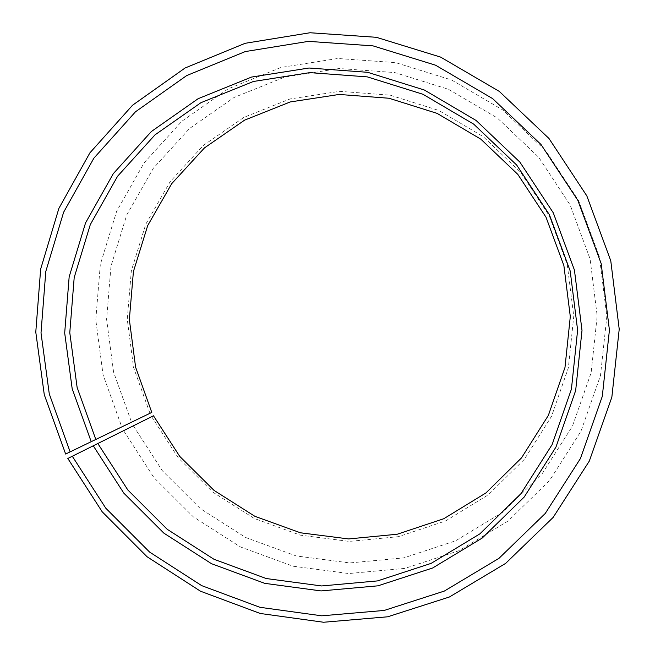 <?xml version="1.0" encoding="UTF-8"?>
<svg xmlns="http://www.w3.org/2000/svg" width="655" height="655" viewBox="0 0 655 655"><rect width="100%" height="100%" fill="white"/><g stroke="black" fill="none" stroke-linecap="round" stroke-linejoin="round"><path stroke-width="0.49" stroke-dasharray="3.27 2.46" d="M153.466 415.786L67.825 458.475M123.697 430.826L153.933 477.61L193.43 516.934L240.483 546.966L293.039 566.198L348.73 573.543L404.97 568.384L458.999 550.683L508.067 521.02L549.504 480.598L580.944 431.309L600.479 375.61L606.825 316.439L599.456 257.022L578.668 200.676L545.803 150.83L502.639 109.884L451.631 80L395.645 62.634L337.734 58.483L280.962 67.473L228.169 88.843L181.885 121.216L144.174 162.784L116.631 211.344L100.313 264.538L95.777 319.853L103.072 374.799L121.773 426.937M133.391 425.947L162.465 470.912L200.455 508.698L245.707 537.526L296.232 555.948L349.745 562.932L403.75 557.896L455.602 540.817L502.655 512.267L542.356 473.434L572.462 426.118L591.146 372.687L597.188 315.956L590.098 259.003L570.161 205.015L538.672 157.233L497.317 117.966L448.446 89.276L394.769 72.566L339.224 68.513L284.737 77.061L234.031 97.497L189.532 128.519L153.262 168.384L126.734 215.012L110.998 266.102L106.593 319.272L113.577 372.089L131.549 422.213M151.649 416.711L178.217 457.763L212.94 492.224L254.279 518.465L300.408 535.168L349.221 541.407L398.412 536.666L445.572 520.962L488.294 494.844L524.287 459.425L551.518 416.351L568.368 367.791L573.764 316.283L567.271 264.612L549.168 215.634L520.619 172.265L483.136 136.592L438.817 110.458L390.11 95.163L339.642 91.34L290.067 98.954L243.865 117.392L203.263 145.508L170.095 181.738L145.795 224.19L131.344 270.769L127.242 319.288L133.571 367.52L149.962 413.297"/><path stroke-width="0.98" d="M65.639 454.038L44.27 394.662L35.779 332.093L40.659 269.066L58.885 208.388L89.891 152.869L132.531 105.242L185.07 68.005L245.183 43.296L310.028 32.75L376.347 37.302L440.61 57.1L499.266 91.381L548.972 138.475L586.831 195.878L610.771 260.772L619.221 329.17L611.852 397.184L589.32 461.063L553.148 517.409L505.586 563.423L449.412 596.992L387.686 616.797L323.586 622.25L260.215 613.473L200.495 591.211L147.064 556.75L102.205 511.809L67.825 458.475L153.466 415.786L179.707 456.347L214.021 490.382L254.869 516.304L300.44 532.793L348.648 538.934L397.233 534.234L443.803 518.711L485.977 492.904L521.503 457.91L548.366 415.376L564.987 367.43L570.3 316.578L563.881 265.57L546.016 217.214L517.835 174.402L480.835 139.171L437.082 113.372L389.005 98.25L339.184 94.451L290.222 101.951L244.593 120.143L204.483 147.891L171.716 183.662L147.703 225.582L133.407 271.596L129.354 319.534L135.601 367.185L151.796 412.413L65.639 454.038L151.796 412.413M97.718 443.32L127.856 490.005L167.181 529.273L213.997 559.288L266.266 578.545L321.621 585.955L377.501 580.911L431.162 563.357L479.861 533.874L520.962 493.665L552.116 444.606L571.422 389.135L577.62 330.177L570.186 270.957L549.43 214.774L516.689 165.044L473.729 124.163L422.991 94.287L367.324 76.881L309.782 72.631L253.379 81.482L200.954 102.679L155.006 134.864L117.605 176.211L90.316 224.567L74.195 277.548L69.782 332.666L77.126 387.441L95.802 439.44M93.157 445.621L123.82 493.141L163.848 533.129L211.499 563.701L264.71 583.343L321.073 590.925L377.976 585.824L432.652 567.991L482.285 537.992L524.18 497.055L555.956 447.07L575.663 390.544L582 330.456L574.435 270.081L553.279 212.81L519.89 162.121L476.087 120.454L424.366 90.022L367.627 72.304L308.988 68.014L251.528 77.069L198.137 98.7L151.37 131.516L113.307 173.649L85.551 222.905L69.16 276.852L64.689 332.977L72.181 388.734L91.201 441.667M72.263 456.191L105.807 508.223L149.569 552.05L201.699 585.635L259.945 607.308L321.728 615.815L384.198 610.444L444.311 591.08L498.995 558.314L545.255 513.454L580.42 458.549L602.297 396.34L609.42 330.12L601.167 263.547L577.849 200.373L541.005 144.493L492.65 98.618L435.575 65.205L373.023 45.875L308.448 41.363L245.281 51.565L186.7 75.562L135.479 111.792L93.878 158.174L63.609 212.269L45.801 271.432L41.011 332.904L49.281 393.942L70.126 451.868"/></g></svg>
